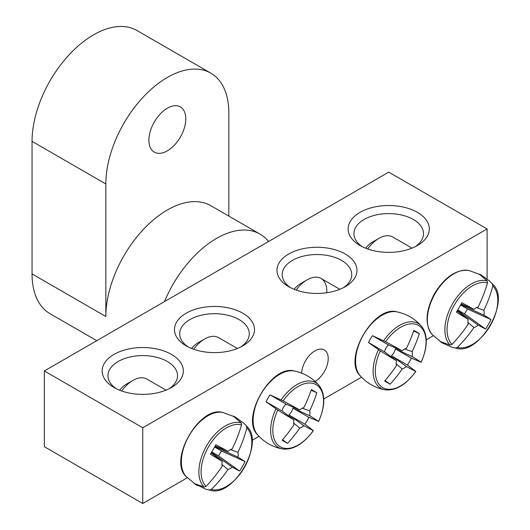 <?xml version="1.0" encoding="UTF-8"?>
<svg xmlns="http://www.w3.org/2000/svg" width="530" height="530" viewBox="0 0 530 530"><rect width="100%" height="100%" fill="white"/><g stroke="black" fill="none" stroke-linecap="round" stroke-linejoin="round"><path stroke-width="0.79" d="M188.17 346.931A34.788 20.087 180 0 1 179.696 333.794A34.788 20.087 180 0 1 201.168 315.237A34.788 20.087 180 0 1 239.083 319.59A34.788 20.087 180 0 1 249.272 333.794A34.788 20.087 180 0 1 240.799 346.931M433.255 335.768L426.272 339.803M361.513 377.194L323.784 398.977M259.024 436.362L252.035 440.397M187.282 477.782L142.742 503.5L44.348 446.697L44.348 370.954L142.742 427.756L487.11 228.94L388.715 172.131L44.348 370.954M242.773 313.203A40.002 23.095 0 0 0 186.196 313.203A40.002 23.095 0 0 0 186.196 345.865A40.002 23.095 0 0 0 242.773 345.865A40.002 23.095 0 0 0 242.773 313.203M288.684 286.69A40.002 23.095 0 0 0 345.262 286.69A40.002 23.095 0 0 0 345.262 254.029A40.002 23.095 0 0 0 288.684 254.029A40.002 23.095 0 0 0 288.684 286.69L288.684 286.69M360.022 245.509A40.585 23.433 0 0 0 417.415 245.509A40.585 23.433 0 0 0 417.415 212.371A40.585 23.433 0 0 0 360.022 212.371A40.585 23.433 0 0 0 360.016 245.509A40.585 23.433 0 0 0 360.022 245.509M114.043 387.523A40.585 23.433 0 0 0 171.435 387.523A40.585 23.433 0 0 0 171.435 354.384A40.585 23.433 0 0 0 114.043 354.384A40.585 23.433 0 0 0 114.043 387.523L114.043 387.523M301.649 373.14A18.795 10.852 -60 0 1 310.136 354.663A18.795 10.852 -60 0 1 324.32 349.939A18.795 10.852 -60 0 1 327.248 364.859A18.795 10.852 -60 0 1 315.151 381.434M290.659 287.757A34.788 20.087 180 0 1 282.185 274.619A34.788 20.087 180 0 1 316.973 254.539A34.788 20.087 180 0 1 351.761 274.619A34.788 20.087 180 0 1 343.288 287.757M116.249 388.702A34.788 20.087 180 0 1 107.954 375.684A34.788 20.087 180 0 1 142.742 355.603A34.788 20.087 180 0 1 177.523 375.684A34.788 20.087 180 0 1 169.229 388.702M362.228 246.689A34.788 20.087 180 0 1 353.927 233.67A34.788 20.087 180 0 1 388.715 213.59A34.788 20.087 180 0 1 423.503 233.67A34.788 20.087 180 0 1 415.209 246.689M142.742 427.756L142.742 503.5M487.11 278.985L487.11 228.94M198.24 485.805A39.121 22.591 -60 0 1 196.153 484.837A39.121 22.591 -60 0 1 195.842 484.652A39.121 22.591 -60 0 1 194.265 483.512L204.235 487.096L206.051 486.354A35.881 20.716 -60 0 1 208.509 446.797A35.881 20.716 -60 0 1 241.541 424.888L241.269 422.947L233.187 416.103A39.121 22.591 -60 0 1 234.962 416.898A39.121 22.591 -60 0 1 237.162 418.395L243.542 422.993L246.43 425.921L246.841 427.949A35.881 20.716 -60 0 1 244.39 467.513A35.881 20.716 -60 0 1 211.351 489.415L209.396 490.071L205.408 489.038L198.406 485.52M206.051 486.354A115.871 88.417 -60 0 0 222.216 466.201A11.494 6.638 -60 0 1 222.216 461.345A115.871 5.83 -145.9 0 1 210.383 454.183A114.328 87.238 -60 0 0 215.843 444.73A115.871 5.83 25.9 0 1 227.966 451.388A11.494 6.638 -60 0 1 232.173 448.963A115.871 88.417 -60 0 0 241.541 424.888M246.841 427.949A115.871 100.084 120 0 1 237.917 452.282A11.494 6.638 -60 0 1 237.917 457.138A115.871 5.83 25.9 0 1 245.072 461.603A114.328 98.746 120 0 1 239.613 471.057A115.871 5.83 -145.9 0 1 232.173 467.096A11.494 6.638 -60 0 1 227.966 469.52A115.871 100.084 120 0 1 211.351 489.415M230.543 449.599L237.917 452.282M121.661 390.974A27.832 16.066 -60 0 1 132.897 380.421A27.832 16.066 -60 0 1 146.817 379.043L166.036 390.14M132.897 380.421L126.339 384.21A18.55 10.713 120 0 0 119.628 390.212M211.516 452.348L232.173 467.096M227.966 469.52L221.951 464.479M222.216 461.345L211.106 453.017M237.917 457.138L214.822 446.624M215.2 445.935L227.966 451.388M245.072 461.603L221.434 450.964L214.604 447.015M239.613 471.057L218.579 455.906L221.434 450.964M211.748 451.964L218.579 455.906M479.166 274.089A39.121 22.591 -60 0 1 480.942 274.885A39.121 22.591 -60 0 1 481.253 275.057A39.121 22.591 -60 0 1 483.135 276.382L489.515 280.979L492.41 283.908L492.82 285.935A35.881 20.716 -60 0 1 490.363 325.5A35.881 20.716 -60 0 1 457.33 347.402L455.369 348.058L451.388 347.024L444.213 343.791A39.121 22.591 -60 0 1 441.821 342.638A39.121 22.591 -60 0 1 440.244 341.499L450.208 345.083L452.03 344.341A35.881 20.716 -60 0 1 454.482 304.783A35.881 20.716 -60 0 1 487.52 282.874L487.249 280.933L479.166 274.089M492.82 285.935A115.871 100.084 120 0 1 483.897 310.269A11.494 6.638 -60 0 1 483.897 315.125A115.871 5.83 25.9 0 1 491.052 319.59A114.328 98.746 120 0 1 485.593 329.044A115.871 5.83 -145.9 0 1 478.146 325.082A11.494 6.638 -60 0 1 473.939 327.507A115.871 100.084 120 0 1 457.33 347.402M473.939 327.507L467.93 322.465M452.03 344.341A115.871 88.417 -60 0 0 468.195 324.188A11.494 6.638 -60 0 1 468.195 319.332A115.871 5.83 -145.9 0 1 456.363 312.17A114.328 87.238 -60 0 0 461.822 302.716A115.871 5.83 25.9 0 1 473.939 309.374A11.494 6.638 -60 0 1 478.146 306.95A115.871 88.417 -60 0 0 487.52 282.874M367.641 248.961A27.832 16.066 -60 0 1 378.877 238.407A27.832 16.066 -60 0 1 392.79 237.029L412.015 248.126M378.877 238.407L372.318 242.197A18.55 10.713 120 0 0 365.607 248.199M461.173 303.922L473.939 309.374M476.523 307.585L483.897 310.269M483.897 315.125L460.802 304.611M468.195 319.332L457.085 311.004M457.496 310.335L478.146 325.082M491.052 319.59L467.414 308.95L460.583 305.002M485.593 329.044L464.558 313.892L467.414 308.95M457.728 309.951L464.558 313.892M368.502 342.566A39.121 22.591 -60 0 1 370.384 339.067A39.121 22.591 -60 0 1 372.471 335.689L385.588 341.724A35.881 20.716 -60 0 1 418.62 325.486A35.881 20.716 -60 0 1 421.072 362.215L411.393 358.161A39.121 22.591 -60 0 1 407.424 365.037L415.772 371.391A35.881 20.716 -60 0 1 382.74 387.635A35.881 20.716 -60 0 1 380.288 350.906L368.502 342.566L384.535 351.827A7.917 4.571 -60 0 1 388.51 344.944L402.197 350.8A11.494 6.638 -60 0 1 406.404 348.369A115.871 88.417 -60 0 0 413.85 330.409A114.328 5.75 25.9 0 1 419.309 333.562A115.871 100.084 120 0 1 412.154 351.688A11.494 6.638 -60 0 1 412.154 356.544A115.871 5.83 25.9 0 1 421.072 362.215L420.668 362.136M412.154 356.544L395.353 348.899A7.917 4.571 -60 0 1 391.385 355.776L407.424 365.037M411.393 358.161L395.353 348.899M385.588 341.724A115.871 5.83 25.9 0 1 402.197 350.8M415.507 371.079L415.772 371.391A115.871 5.83 -145.9 0 1 406.404 366.502A11.494 6.638 -60 0 1 402.197 368.926A115.871 100.084 120 0 1 390.08 384.19A114.328 5.75 -145.9 0 1 384.621 381.037A115.871 88.417 -60 0 0 396.453 365.614A11.494 6.638 -60 0 1 396.453 360.751A115.871 5.83 -145.9 0 1 380.288 350.906M391.385 355.776L406.404 366.502M296.124 290.069A27.832 16.066 -60 0 1 307.135 279.827A27.832 16.066 -60 0 1 321.048 278.449A27.832 16.066 -60 0 1 326.765 292.752M307.135 279.827L300.576 283.616A18.55 10.713 120 0 0 294.11 289.314M396.453 360.751L384.535 351.827M402.197 368.926L396.188 363.885M404.774 349.005L412.154 351.688M390.08 384.19L385.038 380.56M419.309 333.562L413.645 331.011M388.51 344.944L372.471 335.689M266.007 401.74A39.121 22.591 -60 0 1 267.895 398.242A39.121 22.591 -60 0 1 269.982 394.857L283.099 400.899A35.881 20.716 -60 0 1 316.132 384.661A35.881 20.716 -60 0 1 318.583 421.383L308.904 417.329A39.121 22.591 -60 0 1 304.929 424.212L313.283 430.565A35.881 20.716 -60 0 1 280.251 446.803A35.881 20.716 -60 0 1 277.799 410.074L266.007 401.74L282.046 410.995A7.917 4.571 -60 0 1 286.021 404.118L299.708 409.968A11.494 6.638 -60 0 1 303.915 407.543A115.871 88.417 -60 0 0 311.355 389.583A114.328 5.75 25.9 0 1 316.814 392.737A115.871 100.084 120 0 1 309.659 410.863A11.494 6.638 -60 0 1 309.659 415.719A115.871 5.83 25.9 0 1 318.583 421.383L318.172 421.31M309.659 415.719L292.865 408.074A7.917 4.571 -60 0 1 288.896 414.95L304.929 424.212M308.904 417.329L292.865 408.074M283.099 400.899A115.871 5.83 25.9 0 1 299.708 409.968M313.011 430.247L313.283 430.565A115.871 5.83 -145.9 0 1 303.915 425.676A11.494 6.638 -60 0 1 299.708 428.101A115.871 100.084 120 0 1 287.585 443.358A114.328 5.75 -145.9 0 1 282.132 440.211A115.871 88.417 -60 0 0 293.958 424.782A11.494 6.638 -60 0 1 293.958 419.926A115.871 5.83 -145.9 0 1 277.799 410.074M288.896 414.95L303.915 425.676M193.635 349.243A27.832 16.066 -60 0 1 204.646 339.001A27.832 16.066 -60 0 1 218.559 337.623L237.36 348.475M204.646 339.001L198.081 342.784A18.55 10.713 120 0 0 191.621 348.488M293.958 419.926L282.046 410.995M299.708 428.101L293.7 423.053M302.285 408.179L309.659 410.863M287.585 443.358L282.55 439.728M316.814 392.737L311.15 390.186M286.021 404.118L269.982 394.857M148.89 140.178A26.089 15.065 120 0 0 154.29 152.123A26.089 15.065 120 0 0 180.379 137.058A26.089 15.065 120 0 0 180.379 106.934A26.089 15.065 120 0 0 160.279 113.924A26.089 15.065 120 0 0 148.89 140.178M268.551 241.508A86.966 50.211 120 0 0 260.018 234.101L210.821 205.7A86.966 50.211 120 0 0 143.802 228.993A86.966 50.211 120 0 0 105.841 316.516L105.841 183.97A86.966 50.211 -60 0 1 143.802 96.447A86.966 50.211 -60 0 1 210.821 73.147A86.966 50.211 -60 0 1 228.834 112.963L228.834 216.094M96.771 340.691L50.059 313.72A86.966 50.211 -60 0 1 32.052 273.911L105.841 316.516M260.018 234.101A86.966 50.211 120 0 0 164.512 301.577M210.821 73.147L137.025 30.541A86.966 50.211 120 0 0 70.013 53.841A86.966 50.211 120 0 0 32.052 141.364L32.052 273.911M185.904 476.298A37.537 21.67 -60 0 1 189.137 435.614A37.537 21.67 -60 0 1 222.759 412.466C199.704 405.337 168.202 459.894 185.904 476.298L195.848 484.658M209.396 490.071A37.398 21.591 120 0 0 210.735 490.396C233.637 497.094 264.636 443.405 247.384 426.928A37.398 21.591 120 0 0 246.43 425.921M241.269 422.947A37.398 21.591 120 0 0 206.634 445.71A37.398 21.591 120 0 0 204.235 487.096M435.117 293.6A37.537 21.67 -60 0 1 468.739 270.452C456.449 269.2 445.087 276.826 434.653 293.328C425.577 310.62 424.656 324.274 431.884 334.284A37.537 21.67 -60 0 1 435.117 293.6M487.249 280.933A37.398 21.591 120 0 0 452.613 303.697A37.398 21.591 120 0 0 450.208 345.083M455.369 348.058A37.398 21.591 120 0 0 456.714 348.382C479.61 355.08 510.609 301.391 493.357 284.915A37.398 21.591 120 0 0 492.41 283.908M360.142 375.71A37.537 21.67 -60 0 1 363.368 335.02A37.537 21.67 -60 0 1 396.99 311.878C373.935 304.743 342.44 359.307 360.142 375.71C366.853 383.17 375.127 387.867 384.972 389.802C395.592 391.021 405.894 384.899 415.878 371.431M378.466 349.694A37.398 21.591 120 0 0 384.972 389.802M421.615 326.328A37.398 21.591 120 0 0 383.627 340.75M257.653 434.878A37.537 21.67 -60 0 1 260.879 394.188A37.537 21.67 -60 0 1 294.501 371.046C271.446 363.918 239.944 418.475 257.653 434.878C264.357 442.338 272.639 447.042 282.483 448.976C293.103 450.195 303.405 444.074 313.389 430.605M275.978 408.868A37.398 21.591 120 0 0 282.477 448.976M318.669 421.456C325.34 406.073 325.493 394.095 319.126 385.502A37.398 21.591 120 0 0 281.139 399.925M32.052 141.364L105.841 183.97M205.401 489.044L210.735 490.396M247.384 426.928L243.548 422.98M234.969 416.898L222.759 412.466M480.942 274.885L468.739 270.452M441.828 342.645L431.884 334.284M451.381 347.031L456.714 348.382M493.357 284.915L489.528 280.966M421.158 362.281C427.829 346.905 427.982 334.92 421.615 326.334C415.017 318.775 406.808 313.959 396.99 311.878M339.856 289.307L321.048 278.449M319.126 385.502C312.528 377.95 304.319 373.127 294.501 371.046"/></g></svg>
